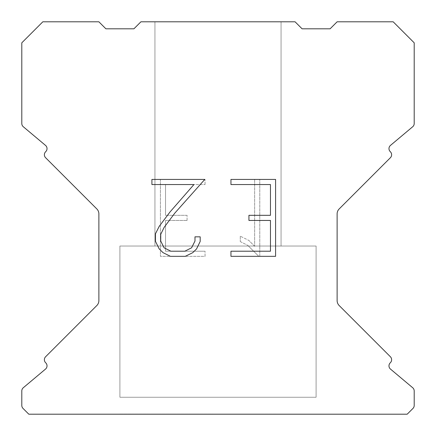 <?xml version="1.0" encoding="UTF-8"?>
<svg xmlns="http://www.w3.org/2000/svg" width="436" height="436" viewBox="0 0 436 436"><rect width="100%" height="100%" fill="white"/><g stroke="black" fill="none" stroke-linecap="round" stroke-linejoin="round"><path stroke-width="0.33" stroke-dasharray="2.18 1.64" d="M281.062 21.8L154.938 21.8L154.938 246.029L281.062 246.029L154.938 246.029L281.062 246.029L281.062 21.8L154.938 21.8L154.938 246.029L281.062 246.029L154.938 246.029L281.062 246.029L281.062 21.8L154.938 21.8L154.938 246.029L281.062 246.029L154.938 246.029L281.062 246.029L281.062 21.8L154.938 21.8L154.938 246.029L281.062 246.029L154.938 246.029L281.062 246.029L281.062 21.8L154.938 21.8L154.938 246.029L281.062 246.029L154.938 246.029L281.062 246.029L281.062 21.8L154.938 21.8L154.938 246.029L281.062 246.029L154.938 246.029L281.062 246.029L281.062 21.8L154.938 21.8L154.938 246.029L281.062 246.029L154.938 246.029L281.062 246.029L281.062 21.8L154.938 21.8L154.938 246.029L281.062 246.029L154.938 246.029L281.062 246.029L281.062 21.8L154.938 21.8L154.938 246.029L281.062 246.029L154.938 246.029L281.062 246.029L281.062 21.8L154.938 21.8L154.938 246.029L281.062 246.029L154.938 246.029L281.062 246.029L281.062 21.8L154.938 21.8L154.938 246.029L281.062 246.029L154.938 246.029L281.062 246.029L281.062 21.8L154.938 21.8L154.938 246.029L281.062 246.029L154.938 246.029L281.062 246.029L281.062 21.8L154.938 21.8L154.938 246.029L281.062 246.029L154.938 246.029L281.062 246.029L281.062 21.8L154.938 21.8L154.938 246.029L281.062 246.029L154.938 246.029L281.062 246.029L281.062 21.8L154.938 21.8L154.938 246.029L281.062 246.029L154.938 246.029L281.062 246.029L281.062 21.8L154.938 21.8L154.938 246.029L281.062 246.029L154.938 246.029L281.062 246.029L281.062 21.8L154.938 21.8L154.938 246.029L281.062 246.029L154.938 246.029L281.062 246.029L281.062 21.8L154.938 21.8L154.938 246.029L281.062 246.029L154.938 246.029L281.062 246.029L281.062 21.8L154.938 21.8L154.938 246.029L281.062 246.029L154.938 246.029L281.062 246.029L281.062 21.8L154.938 21.8L154.938 246.029L281.062 246.029L154.938 246.029L281.062 246.029L281.062 21.8L154.938 21.8L154.938 246.029L281.062 246.029L154.938 246.029L281.062 246.029L281.062 21.8L154.938 21.8L154.938 246.029L281.062 246.029L154.938 246.029L281.062 246.029L281.062 21.8L154.938 21.8L154.938 246.029L281.062 246.029L154.938 246.029L281.062 246.029L281.062 21.8L154.938 21.8L154.938 246.029L281.062 246.029L154.938 246.029L281.062 246.029L281.062 21.8L154.938 21.8L154.938 246.029L281.062 246.029L154.938 246.029L281.062 246.029L281.062 21.8L154.938 21.8L154.938 246.029L281.062 246.029L154.938 246.029L281.062 246.029L281.062 21.8L154.938 21.8L154.938 246.029L281.062 246.029L154.938 246.029L281.062 246.029L281.062 21.8L154.938 21.8L154.938 246.029L281.062 246.029L154.938 246.029L281.062 246.029L281.062 21.8L154.938 21.8L154.938 246.029L281.062 246.029L154.938 246.029L281.062 246.029L281.062 21.8L154.938 21.8L154.938 246.029L281.062 246.029L154.938 246.029L281.062 246.029L281.062 21.8L154.938 21.8L154.938 246.029L281.062 246.029L281.062 21.8L154.938 21.8L154.938 246.029L281.062 246.029L281.062 21.8L154.938 21.8L154.938 246.029L281.062 246.029L281.062 21.8L154.938 21.8L154.938 246.029L281.062 246.029L281.062 21.8L154.938 21.8L154.938 246.029L281.062 246.029L281.062 21.8L154.938 21.8L154.938 246.029L281.062 246.029L281.062 21.8L154.938 21.8L154.938 246.029L281.062 246.029L281.062 21.8L154.938 21.8L154.938 246.029L281.062 246.029L281.062 21.8L154.938 21.8L154.938 246.029L281.062 246.029L281.062 21.8L154.938 21.8L154.938 246.029L281.062 246.029L281.062 21.8L154.938 21.8L154.938 246.029L281.062 246.029L281.062 21.8L154.938 21.8L154.938 246.029L281.062 246.029L281.062 21.8L154.938 21.8L154.938 246.029L281.062 246.029L281.062 21.8L154.938 21.8L154.938 246.029L281.062 246.029L281.062 21.8L154.938 21.8L154.938 246.029L281.062 246.029L281.062 21.8L154.938 21.8L154.938 246.029L281.062 246.029L281.062 21.8L154.938 21.8L154.938 246.029L281.062 246.029L281.062 21.8L154.938 21.8L154.938 246.029L281.062 246.029L281.062 21.8L154.938 21.8L154.938 246.029L281.062 246.029L281.062 21.8L154.938 21.8L154.938 246.029L281.062 246.029L281.062 21.8L154.938 21.8L154.938 246.029L281.062 246.029L281.062 21.8L154.938 21.8L154.938 246.029L281.062 246.029L281.062 21.8L154.938 21.8L154.938 246.029L281.062 246.029L281.062 21.8L154.938 21.8L154.938 246.029L281.062 246.029L281.062 21.8L154.938 21.8L154.938 246.029L281.062 246.029L281.062 21.8L154.938 21.8L154.938 246.029L281.062 246.029L281.062 21.8L154.938 21.8L154.938 246.029L281.062 246.029L281.062 21.8L154.938 21.8L154.938 246.029L281.062 246.029L281.062 21.8L154.938 21.8L154.938 246.029L281.062 246.029L281.062 21.8L154.938 21.8L154.938 246.029L281.062 246.029L281.062 21.8L154.938 21.8L281.062 21.8M119.9 414.058L316.1 414.2L119.9 414.058M316.1 246.029L119.9 246.029L119.9 397.245L316.1 397.245L119.9 397.245L316.1 397.245L316.1 246.029L119.9 246.029L119.9 397.245L316.1 397.245L119.9 397.245L316.1 397.245L316.1 246.029L119.9 246.029L119.9 397.245L316.1 397.245L119.9 397.245L316.1 397.245L316.1 246.029L119.9 246.029L119.9 397.245L316.1 397.245L119.9 397.245L316.1 397.245L316.1 246.029L119.9 246.029L119.9 397.245L316.1 397.245L119.9 397.245L316.1 397.245L316.1 246.029L119.9 246.029L119.9 397.245L316.1 397.245L119.9 397.245L316.1 397.245L316.1 246.029L119.9 246.029L119.9 397.245L316.1 397.245L119.9 397.245L316.1 397.245L316.1 246.029L119.9 246.029L119.9 397.245L316.1 397.245L119.9 397.245L316.1 397.245L316.1 246.029L119.9 246.029L119.9 397.245L316.1 397.245L119.9 397.245L316.1 397.245L316.1 246.029L119.9 246.029L119.9 397.245L316.1 397.245L119.9 397.245L316.1 397.245L316.1 246.029L119.9 246.029L119.9 397.245L316.1 397.245L119.9 397.245L316.1 397.245L316.1 246.029L119.9 246.029L119.9 397.245L316.1 397.245L119.9 397.245L316.1 397.245L316.1 246.029L119.9 246.029L119.9 397.245L316.1 397.245L119.9 397.245L316.1 397.245L316.1 246.029L119.9 246.029L119.9 397.245L316.1 397.245L119.9 397.245L316.1 397.245L316.1 246.029L119.9 246.029L119.9 397.245L316.1 397.245L119.9 397.245L316.1 397.245L316.1 246.029L119.9 246.029L119.9 397.245L316.1 397.245L119.9 397.245L316.1 397.245L316.1 246.029L119.9 246.029L119.9 397.245L316.1 397.245L119.9 397.245L316.1 397.245L316.1 246.029L119.9 246.029L119.9 397.245L316.1 397.245L119.9 397.245L316.1 397.245L316.1 246.029L119.9 246.029L119.9 397.245L316.1 397.245L119.9 397.245L316.1 397.245L316.1 246.029L119.9 246.029L119.9 397.245L316.1 397.245L119.9 397.245L316.1 397.245L316.1 246.029L119.9 246.029L119.9 397.245L316.1 397.245L119.9 397.245L316.1 397.245L316.1 246.029L119.9 246.029L119.9 397.245L316.1 397.245L119.9 397.245L316.1 397.245L316.1 246.029L119.9 246.029L119.9 397.245L316.1 397.245L119.9 397.245L316.1 397.245L316.1 246.029L119.9 246.029L119.9 397.245L316.1 397.245L119.9 397.245L316.1 397.245L316.1 246.029L119.9 246.029L119.9 397.245L316.1 397.245L119.9 397.245L316.1 397.245L316.1 246.029L119.9 246.029L119.9 397.245L316.1 397.245L119.9 397.245L316.1 397.245L316.1 246.029L119.9 246.029L119.9 397.245L316.1 397.245L119.9 397.245L316.1 397.245L316.1 246.029L119.9 246.029L119.9 397.245L316.1 397.245L119.9 397.245L316.1 397.245L316.1 246.029L119.9 246.029L119.9 397.245L316.1 397.245L119.9 397.245L316.1 397.245L316.1 246.029L119.9 246.029L119.9 397.245L316.1 397.245L119.9 397.245L316.1 397.245L316.1 246.029L119.9 246.029L119.9 397.245L316.1 397.245L316.1 246.029L119.9 246.029L119.9 397.245L316.1 397.245L316.1 246.029L119.9 246.029L119.9 397.245L316.1 397.245L316.1 246.029L119.9 246.029L119.9 397.245L316.1 397.245L316.1 246.029L119.9 246.029L119.9 397.245L316.1 397.245L316.1 246.029L119.9 246.029L119.9 397.245L316.1 397.245L316.1 246.029L119.9 246.029L119.9 397.245L316.1 397.245L316.1 246.029L119.9 246.029L119.9 397.245L316.1 397.245L316.1 246.029L119.9 246.029L119.9 397.245L316.1 397.245L316.1 246.029L119.9 246.029L119.9 397.245L316.1 397.245L316.1 246.029L119.9 246.029L119.9 397.245L316.1 397.245L316.1 246.029L119.9 246.029L119.9 397.245L316.1 397.245L316.1 246.029L119.9 246.029L119.9 397.245L316.1 397.245L316.1 246.029L119.9 246.029L119.9 397.245L316.1 397.245L316.1 246.029L119.9 246.029L119.9 397.245L316.1 397.245L316.1 246.029L119.9 246.029L119.9 397.245L316.1 397.245L316.1 246.029L119.9 246.029L119.9 397.245L316.1 397.245L316.1 246.029L119.9 246.029L119.9 397.245L316.1 397.245L316.1 246.029L119.9 246.029L119.9 397.245L316.1 397.245L316.1 246.029L119.9 246.029L119.9 397.245L316.1 397.245L316.1 246.029L119.9 246.029L119.9 397.245L316.1 397.245L316.1 246.029L119.9 246.029L119.9 397.245L316.1 397.245L316.1 246.029L119.9 246.029L119.9 397.245L316.1 397.245L316.1 246.029L119.9 246.029L119.9 397.245L316.1 397.245L316.1 246.029L119.9 246.029L119.9 397.245L316.1 397.245L316.1 246.029L119.9 246.029L119.9 397.245L316.1 397.245L316.1 246.029L119.9 246.029L119.9 397.245L316.1 397.245L316.1 246.029L119.9 246.029L119.9 397.245L316.1 397.245L316.1 246.029L119.9 246.029L119.9 397.245L316.1 397.245L316.1 246.029L119.9 246.029L119.9 397.245L316.1 397.245L316.1 246.029L119.9 246.029L316.1 246.029M270.462 220.447L270.462 251.212L230.955 251.212L230.955 256.335L275.59 256.335L275.59 179.425L230.955 179.425L230.955 184.553L270.462 184.553L270.462 215.319L248.934 215.319L248.934 220.447L270.462 220.447M200.189 241.446L200.189 236.835L194.985 236.835L194.985 241.048L191.578 247.801L184.82 251.212L170.896 251.212L164.089 247.812L160.731 241.048L160.731 234.296L164.187 227.281L174.852 213.062L204.795 179.425L151.919 179.425L151.919 184.553L193.933 184.553L170.045 211.929L159.184 226.398L155.478 233.756L155.478 241.37L159.184 248.874L162.988 252.629L170.449 256.335L185.218 256.335L192.728 252.689L196.532 248.956L200.189 241.446M165.538 251.212L165.538 220.447L165.538 251.212L205.045 251.212L165.538 251.212M165.538 220.447L187.066 220.447L165.538 220.447M187.066 220.447L187.066 215.319L187.066 220.447M187.066 215.319L165.538 215.319L187.066 215.319M165.538 215.319L165.538 184.553L165.538 215.319M165.538 184.553L205.045 184.553L165.538 184.553M205.045 184.553L205.045 179.425L205.045 184.553M205.045 256.335L205.045 251.212L205.045 256.335L160.41 256.335L205.045 256.335M160.41 179.425L160.41 256.335L160.41 179.425L205.045 179.425L160.41 179.425M240.28 236.187L240.28 241.588L240.28 236.187L248.793 240.389L240.28 236.187M240.28 241.588L247.79 245.386L240.28 241.588M247.79 245.386L258.695 256.237L247.79 245.386M258.695 256.237L259.78 256.237L258.695 256.237M259.78 256.237L259.78 179.327L259.78 256.237M254.651 246.291L248.793 240.389L254.651 246.291L254.651 179.327L254.651 246.291M259.78 179.327L254.651 179.327L259.78 179.327M140.921 21.8L133.912 28.809L105.888 28.809L98.879 21.8L42.821 21.8L21.8 42.821L21.8 123.53A4.202 4.202 0 0 0 23.304 126.751L45.524 145.401A4.202 4.202 0 0 1 45.796 151.592L45.611 151.782A4.202 4.202 0 0 0 45.611 157.728L96.825 208.942A7.009 7.009 0 0 1 98.879 213.896L98.879 300.584A7.009 7.009 0 0 1 96.825 305.538L45.611 356.752A4.202 4.202 0 0 0 45.611 362.698L45.796 362.888A4.202 4.202 0 0 1 45.524 369.079L23.304 387.729A4.202 4.202 0 0 0 21.8 390.95L21.8 405.453A4.202 4.202 0 0 0 23.032 408.423L28.809 414.2L407.191 414.2L412.968 408.423A4.202 4.202 0 0 0 414.2 405.453L414.2 390.95A4.202 4.202 0 0 0 412.696 387.729L390.476 369.079A4.202 4.202 0 0 1 390.204 362.888L390.389 362.698A4.202 4.202 0 0 0 390.389 356.752L339.175 305.538A7.009 7.009 0 0 1 337.121 300.584L337.121 213.896A7.009 7.009 0 0 1 339.175 208.942L390.389 157.728A4.202 4.202 0 0 0 390.389 151.782L390.204 151.592A4.202 4.202 0 0 1 390.476 145.401L412.696 126.751A4.202 4.202 0 0 0 414.2 123.53L414.2 42.821L393.179 21.8L337.121 21.8L330.112 28.809L302.088 28.809L295.079 21.8L140.921 21.8M316.1 414.2L119.9 414.2L316.1 414.2"/><path stroke-width="0.65" d="M270.462 251.212L270.462 220.447L248.934 220.447L248.934 215.319L270.462 215.319L270.462 184.553L230.955 184.553L230.955 179.425L275.59 179.425L275.59 256.335L230.955 256.335L230.955 251.212L270.462 251.212M200.189 236.835L200.189 241.446L196.532 248.956L192.728 252.689L185.218 256.335L170.449 256.335L162.988 252.629L159.184 248.874L155.478 241.37L155.478 233.756L159.184 226.398L170.045 211.929L193.933 184.553L151.919 184.553L151.919 179.425L204.795 179.425L174.852 213.062L164.187 227.281L160.731 234.296L160.731 241.048L164.089 247.812L170.896 251.212L184.82 251.212L191.578 247.801L194.985 241.048L194.985 236.835L200.189 236.835M295.079 21.8L140.921 21.8L133.912 28.809L105.888 28.809L98.879 21.8L42.821 21.8L21.8 42.821L21.8 123.53A4.202 4.202 0 0 0 23.304 126.751L45.524 145.401A4.202 4.202 0 0 1 45.796 151.592L45.611 151.782A4.202 4.202 0 0 0 45.611 157.728L96.825 208.942A7.009 7.009 0 0 1 98.879 213.896L98.879 300.584A7.009 7.009 0 0 1 96.825 305.538L45.611 356.752A4.202 4.202 0 0 0 45.611 362.698L45.796 362.888A4.202 4.202 0 0 1 45.524 369.079L23.304 387.729A4.202 4.202 0 0 0 21.8 390.95L21.8 405.453A4.202 4.202 0 0 0 23.032 408.423L28.809 414.2L407.191 414.2L412.968 408.423A4.202 4.202 0 0 0 414.2 405.453L414.2 390.95A4.202 4.202 0 0 0 412.696 387.729L390.476 369.079A4.202 4.202 0 0 1 390.204 362.888L390.389 362.698A4.202 4.202 0 0 0 390.389 356.752L339.175 305.538A7.009 7.009 0 0 1 337.121 300.584L337.121 213.896A7.009 7.009 0 0 1 339.175 208.942L390.389 157.728A4.202 4.202 0 0 0 390.389 151.782L390.204 151.592A4.202 4.202 0 0 1 390.476 145.401L412.696 126.751A4.202 4.202 0 0 0 414.2 123.53L414.2 42.821L393.179 21.8L337.121 21.8L330.112 28.809L302.088 28.809L295.079 21.8"/></g></svg>
